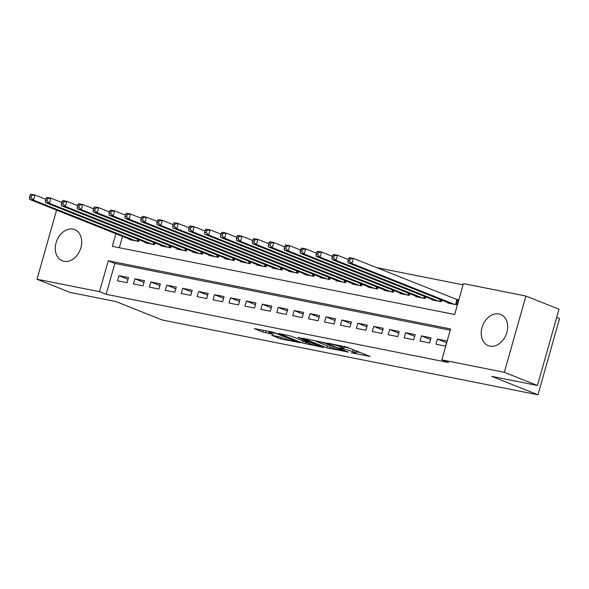 <?xml version="1.0" encoding="UTF-8"?>
<svg xmlns="http://www.w3.org/2000/svg" width="589" height="589" viewBox="0 0 589 589"><rect width="100%" height="100%" fill="white"/><g stroke="black" fill="none" stroke-linecap="round" stroke-linejoin="round"><path stroke-width="0.88" d="M351.243 352.782L370.113 356.463L346.737 347.149L327.263 343.019L331.232 344.167A6.759 0.611 -164.2 0 1 340.39 346.818L342.342 347.598A6.759 0.611 -164.2 0 1 343.843 348.438A6.759 0.611 -164.2 0 1 341.495 348.254L339.161 347.974L343.313 348.975A6.759 0.611 -164.2 0 1 352.472 351.633L354.423 352.406A6.759 0.611 -164.2 0 1 355.918 353.253A6.759 0.611 -164.2 0 1 353.577 353.061L351.243 352.782M73.051 229.15A16.779 12.575 111.7 0 1 74.707 229.636A16.779 12.575 111.7 0 1 80.575 248.794A16.779 12.575 111.7 0 1 63.951 261.302A16.779 12.575 111.7 0 1 62.294 260.817A16.779 12.575 111.7 0 1 56.419 241.652A16.779 12.575 111.7 0 1 73.051 229.15M498.986 313.974A16.779 12.575 111.7 0 1 500.643 314.467A16.779 12.575 111.7 0 1 506.511 333.624A16.779 12.575 111.7 0 1 489.886 346.133A16.779 12.575 111.7 0 1 488.229 345.64A16.779 12.575 111.7 0 1 482.354 326.483A16.779 12.575 111.7 0 1 498.986 313.974M271.838 335.325L280.997 338.969L300.176 342.702L273.465 332.299L254.286 328.574L262.679 331.99L273.436 334.39L269.769 332.616A5.647 0.515 -164.2 0 1 268.518 331.916A5.647 0.515 -164.2 0 1 272.17 332.446A5.647 0.515 -164.2 0 1 278.133 334.287L293.521 340.413A5.647 0.515 -164.2 0 1 294.78 341.119A5.647 0.515 -164.2 0 1 291.128 340.582A5.647 0.515 -164.2 0 1 285.164 338.749L279.738 336.901L271.838 335.325M115.9 233.73L112.337 246.335L454.679 314.511L463.425 283.596L525.925 296.046L559.013 309.218L537.426 385.478L491.653 376.364L537.971 394.807L162.189 319.967L115.871 301.524L70.091 292.409L37.011 279.238L56.573 210.111M537.426 385.478L504.346 372.307L441.846 359.864L450.592 328.942L108.258 260.765L99.504 291.68L37.011 279.238M450.246 330.193L114.87 263.401L106.123 294.316L448.465 362.5L441.846 359.864M106.123 294.316L99.504 291.68M326.748 347.827L348.313 352.119L324.929 342.813L302.893 338.248L326.748 347.827L327.3 345.853M323.744 347.488L302.444 342.982L278.59 333.411L290.075 335.87L302.422 340.471L308.393 341.576L298.049 337.379L300.235 337.814L323.825 347.208M435.97 344.226L445.527 346.126L446.985 340.972L437.428 339.073L435.97 344.226M420.053 341.053L429.602 342.953L431.06 337.799L421.51 335.899L420.053 341.053M404.128 337.88L413.684 339.787L415.142 334.633L405.585 332.726L404.128 337.88M388.203 334.707L397.759 336.613L399.217 331.46L389.66 329.553L388.203 334.707M372.285 331.541L381.834 333.44L383.292 328.287L373.743 326.387L372.285 331.541M356.36 328.368L365.916 330.267L367.374 325.113L357.817 323.214L356.36 328.368M340.435 325.194L349.991 327.101L351.449 321.947L341.892 320.041L340.435 325.194M324.517 322.028L334.066 323.928L335.524 318.774L325.975 316.875L324.517 322.028M308.592 318.855L318.141 320.755L319.606 315.601L310.05 313.701L308.592 318.855M292.667 315.682L302.223 317.589L303.681 312.435L294.125 310.528L292.667 315.682M276.742 312.509L286.298 314.416L287.756 309.262L278.207 307.355L276.742 312.509M260.824 309.343L270.373 311.242L271.831 306.089L262.282 304.189L260.824 309.343M244.899 306.17L254.455 308.069L255.913 302.915L246.357 301.016L244.899 306.17M228.974 302.996L238.53 304.903L239.988 299.749L230.432 297.843L228.974 302.996M213.056 299.83L222.605 301.73L224.063 296.576L214.514 294.677L213.056 299.83M197.131 296.657L206.687 298.557L208.145 293.403L198.589 291.503L197.131 296.657M181.206 293.484L190.762 295.391L192.22 290.237L182.664 288.33L181.206 293.484M165.288 290.311L174.837 292.218L176.295 287.064L166.746 285.157L165.288 290.311M149.363 287.145L158.92 289.044L160.377 283.891L150.821 281.991L149.363 287.145M133.438 283.972L142.994 285.871L144.452 280.717L134.896 278.818L133.438 283.972M128.527 277.552L118.978 275.645L117.52 280.798L127.069 282.705L128.527 277.552M463.072 284.84L376.54 267.605M122.519 236.366L119.309 247.726M447.78 302.503L447.64 302.996L457.189 304.903L458.654 299.749L455.864 299.19M441.735 300.096L441.271 301.73L431.715 299.83L431.855 299.33M425.81 296.922L425.346 298.557L415.79 296.657L415.937 296.157M409.885 293.749L409.421 295.391L399.872 293.484L400.012 292.983M393.967 290.576L393.504 292.218L383.947 290.311L384.087 289.817M378.042 287.41L377.578 289.044L368.022 287.145L368.169 286.644M362.117 284.237L361.653 285.871L352.104 283.972L352.244 283.471M346.199 281.063L345.736 282.705L336.179 280.798L336.319 280.305M330.274 277.898L329.811 279.532L320.254 277.633L320.394 277.132M314.349 274.724L313.885 276.359L304.336 274.459L304.476 273.959M298.424 271.551L297.968 273.186L288.411 271.286L288.551 270.785M282.506 268.378L282.043 270.02L272.486 268.113L272.626 267.62M266.581 265.212L266.118 266.846L256.568 264.947L256.708 264.446M250.656 262.039L250.192 263.673L240.643 261.774L240.783 261.273M234.739 258.865L234.275 260.507L224.718 258.6L224.858 258.107M218.813 255.7L218.35 257.334L208.793 255.427L208.94 254.934M202.888 252.526L202.425 254.161L192.875 252.261L193.015 251.761M186.971 249.353L186.507 250.988L176.95 249.088L177.09 248.587M171.046 246.18L170.582 247.822L161.025 245.915L161.172 245.422M155.121 243.014L154.657 244.649L145.108 242.749L145.247 242.248M139.203 239.841L138.739 241.475L129.182 239.576L129.322 239.075M537.971 394.807L559.55 318.539L556.693 317.405M525.925 296.046L504.346 372.307M114.87 263.401L108.258 260.765M437.428 339.073L446.499 342.68M421.51 335.899L430.581 339.507M405.585 332.726L414.656 336.341M389.66 329.553L398.731 333.168M373.743 326.387L382.813 329.995M357.817 323.214L366.888 326.829M341.892 320.041L350.963 323.656M325.975 316.875L335.045 320.482M310.05 313.701L319.12 317.309M294.125 310.528L303.195 314.143M278.207 307.355L287.27 310.97M262.282 304.189L271.352 307.797M246.357 301.016L255.427 304.631M230.432 297.843L239.502 301.458M214.514 294.677L223.584 298.284M198.589 291.503L207.659 295.111M182.664 288.33L191.734 291.945M166.746 285.157L175.816 288.772M150.821 281.991L159.891 285.599M134.896 278.818L143.966 282.433M118.978 275.645L128.049 279.26M355.918 353.253L356.507 351.191A6.759 0.611 -164.2 0 0 356.323 350.97M350.727 348.74A6.759 0.611 -164.2 0 0 344.248 346.987M356.33 351.795L360.475 352.62M313.591 340.295L317.743 341.944M344.513 351.258L324.171 342.945L319.901 341.914A6.759 0.611 -164.2 0 0 317.559 341.73A6.759 0.611 -164.2 0 0 319.061 342.57L333.087 348.158A6.759 0.611 -164.2 0 0 342.246 350.808L344.513 351.258M301.023 340.125L303.519 341.105M309.402 343.564A5.647 0.515 -164.2 0 0 315.365 345.397A5.647 0.515 -164.2 0 0 319.017 345.934A5.647 0.515 -164.2 0 0 317.765 345.228L309.475 342.238L303.512 341.141L309.402 343.564M348.489 258.711L347.908 260.772L349.498 261.096L350.08 259.035L348.489 258.711L349.454 257.614L353.437 258.409L351.979 263.563L347.996 262.768L450.423 303.556M458.529 300.169L353.437 258.409L350.08 259.035M454.406 304.344L351.979 263.563L349.498 261.096M347.996 262.768L347.908 260.772M332.564 255.545L331.982 257.607L333.573 257.923L334.162 255.862L332.564 255.545L333.529 254.448L337.512 255.236L336.054 260.39L332.071 259.594L434.505 300.383M348.261 259.521L337.512 255.236L334.162 255.862M438.481 301.178L336.054 260.39L333.573 257.923M332.071 259.594L331.982 257.607M316.646 252.372L316.057 254.433L317.655 254.75L318.237 252.688L316.646 252.372L317.611 251.275L321.587 252.063L320.129 257.216L316.146 256.429L418.58 297.209M332.336 256.348L321.587 252.063L318.237 252.688M422.563 298.005L320.129 257.216L317.655 254.75M316.146 256.429L316.057 254.433M300.721 249.199L300.14 251.26L301.73 251.577L302.312 249.515L300.721 249.199L301.686 248.102L305.669 248.897L304.204 254.05L300.228 253.255L402.655 294.036M316.418 253.174L305.669 248.897L302.312 249.515M406.638 294.831L304.204 254.05L301.73 251.577M300.228 253.255L300.14 251.26M284.796 246.033L284.215 248.094L285.805 248.411L286.394 246.349L284.796 246.033L285.761 244.928L289.744 245.723L288.286 250.877L284.303 250.082L386.737 290.87M300.493 250.001L289.744 245.723L286.394 246.349M390.713 291.658L288.286 250.877L285.805 248.411M284.303 250.082L284.215 248.094M268.878 242.859L268.289 244.921L269.887 245.238L270.469 243.176L268.878 242.859L269.836 241.762L273.819 242.55L272.361 247.704L268.378 246.916L370.812 287.697M284.568 246.835L273.819 242.55L270.469 243.176M374.795 288.492L272.361 247.704L269.887 245.238M268.378 246.916L268.289 244.921M252.953 239.686L252.372 241.748L253.962 242.064L254.544 240.003L252.953 239.686L253.918 238.589L257.894 239.384L256.436 244.538L252.46 243.743L354.887 284.524M268.65 243.662L257.894 239.384L254.544 240.003M358.87 285.319L256.436 244.538L253.962 242.064M252.46 243.743L252.372 241.748M237.028 236.513L236.447 238.574L238.037 238.898L238.619 236.837L237.028 236.513L237.993 235.416L241.976 236.211L240.518 241.365L236.535 240.57L338.962 281.358M252.725 240.489L241.976 236.211L238.619 236.837M342.945 282.146L240.518 241.365L238.037 238.898M236.535 240.57L236.447 238.574M221.111 233.347L220.522 235.409L222.119 235.725L222.701 233.664L221.111 233.347L222.068 232.25L226.051 233.038L224.593 238.192L220.61 237.396L323.044 278.185M236.8 237.323L226.051 233.038L222.701 233.664M327.02 278.98L224.593 238.192L222.119 235.725M220.61 237.396L220.522 235.409M205.186 230.174L204.604 232.235L206.194 232.552L206.776 230.49L205.186 230.174L206.15 229.077L210.126 229.865L208.668 235.018L204.692 234.231L307.119 275.011M220.882 234.15L210.126 229.865L206.776 230.49M311.102 275.807L208.668 235.018L206.194 232.552M204.692 234.231L204.604 232.235M189.26 227.001L188.679 229.062L190.269 229.379L190.851 227.317L189.26 227.001L190.225 225.904L194.208 226.699L192.75 231.852L188.767 231.057L291.194 271.838M204.957 230.976L194.208 226.699L190.851 227.317M295.177 272.633L192.75 231.852L190.269 229.379M188.767 231.057L188.679 229.062M173.335 223.835L172.754 225.896L174.344 226.213L174.933 224.151L173.335 223.835L174.3 222.73L178.283 223.525L176.825 228.679L172.842 227.884L275.277 268.672M189.032 227.803L178.283 223.525L174.933 224.151M279.252 269.46L176.825 228.679L174.344 226.213M172.842 227.884L172.754 225.896M157.418 220.661L156.836 222.723L158.426 223.04L159.008 220.978L157.418 220.661L158.382 219.564L162.358 220.352L160.9 225.506L156.924 224.718L259.351 265.499M173.114 224.637L162.358 220.352L159.008 220.978M263.335 266.294L160.9 225.506L158.426 223.04M156.924 224.718L156.836 222.723M141.493 217.488L140.911 219.55L142.501 219.866L143.083 217.805L141.493 217.488L142.457 216.391L146.44 217.186L144.982 222.34L140.999 221.545L243.426 262.326M157.189 221.464L146.44 217.186L143.083 217.805M247.409 263.121L144.982 222.34L142.501 219.866M140.999 221.545L140.911 219.55M125.567 214.315L124.986 216.377L126.576 216.7L127.165 214.639L125.567 214.315L126.532 213.218L130.515 214.013L129.057 219.167L125.074 218.372L227.509 259.16M141.264 218.291L130.515 214.013L127.165 214.639M231.484 259.948L129.057 219.167L126.576 216.7M125.074 218.372L124.986 216.377M109.65 211.149L109.061 213.211L110.658 213.527L111.24 211.466L109.65 211.149L110.614 210.052L114.59 210.84L113.132 215.994L109.156 215.199L211.584 255.987M125.339 215.125L114.59 210.84L111.24 211.466M215.567 256.782L113.132 215.994L110.658 213.527M109.156 215.199L109.061 213.211M93.725 207.976L93.143 210.037L94.733 210.354L95.315 208.292L93.725 207.976L94.689 206.879L98.672 207.667L97.207 212.82L93.231 212.033L195.658 252.814M109.421 211.952L98.672 207.667L95.315 208.292M199.642 253.609L97.207 212.82L94.733 210.354M93.231 212.033L93.143 210.037M77.8 204.803L77.218 206.864L78.808 207.181L79.397 205.119L77.8 204.803L78.764 203.706L82.747 204.501L81.289 209.655L77.306 208.859L179.741 249.64M93.496 208.778L82.747 204.501L79.397 205.119M183.716 250.435L81.289 209.655L78.808 207.181M77.306 208.859L77.218 206.864M61.882 201.637L61.293 203.698L62.89 204.015L63.472 201.953L61.882 201.637L62.839 200.532L66.822 201.328L65.364 206.481L61.381 205.686L163.816 246.474M77.571 205.605L66.822 201.328L63.472 201.953M167.799 247.262L65.364 206.481L62.89 204.015M61.381 205.686L61.293 203.698M45.957 198.464L45.375 200.525L46.965 200.842L47.547 198.78L45.957 198.464L46.921 197.367L50.897 198.154L49.439 203.308L45.463 202.52L147.891 243.301M61.654 202.439L50.897 198.154L47.547 198.78M151.874 244.096L49.439 203.308L46.965 200.842M45.463 202.52L45.375 200.525M30.032 195.29L29.45 197.352L31.04 197.668L31.622 195.607L30.032 195.29L30.996 194.193L34.979 194.988L33.521 200.142L29.538 199.347L131.965 240.128M45.728 199.266L34.979 194.988L31.622 195.607M135.949 240.923L33.521 200.142L31.04 197.668M29.538 199.347L29.45 197.352M354.976 350.433L354.423 352.406M353.032 349.66L352.472 351.633M343.439 348.533L343.313 348.975M342.761 346.104L342.342 347.598M340.714 345.691L340.39 346.818M330.083 346.965L329.604 348.651M344.808 350.727L344.698 351.118M324.274 342.577L324.171 342.945M305.779 342.121L305.301 343.814M303.026 340.921L302.444 342.982M308.032 340.921L307.922 341.311M317.876 344.837L317.765 345.228M312.45 342.68L312.339 343.07M309.667 341.568L309.475 342.238M293.631 340.022L293.521 340.413M278.244 333.889L278.133 334.287M266.103 330.834L265.543 332.814M263.173 330.252L262.679 331.99M281.461 337.342L280.997 338.969M278.56 336.665L278.141 338.145M457.535 299.83L456.158 304.697M456.924 299.617L455.518 304.565M440.749 299.698L440.233 301.524M440.145 299.462L439.6 301.399M424.824 296.532L424.308 298.351M424.22 296.289L423.675 298.225M408.906 293.359L408.391 295.177M408.302 293.116L407.75 295.052M392.981 290.186L392.465 292.011M392.377 289.95L391.832 291.886M377.056 287.012L376.54 288.838M376.452 286.777L375.907 288.713M361.138 283.846L360.623 285.665M360.534 283.603L359.982 285.54M345.213 280.673L344.698 282.499M344.609 280.43L344.064 282.367M329.288 277.5L328.772 279.326M328.684 277.264L328.139 279.201M313.37 274.334L312.855 276.153M312.766 274.091L312.214 276.027M297.445 271.161L296.93 272.979M296.841 270.918L296.296 272.854M281.52 267.988L281.005 269.814M280.916 267.752L280.371 269.688M265.602 264.814L265.079 266.64M264.998 264.579L264.446 266.515M249.677 261.649L249.162 263.467M249.073 261.406L248.521 263.342M233.752 258.475L233.237 260.301M233.148 258.232L232.603 260.169M217.827 255.302L217.312 257.128M217.231 255.066L216.678 257.003M201.909 252.136L201.394 253.955M201.305 251.893L200.753 253.83M185.984 248.963L185.469 250.781M185.38 248.72L184.836 250.656M170.059 245.79L169.544 247.616M169.455 245.554L168.91 247.49M154.141 242.616L153.626 244.442M153.538 242.381L152.985 244.317M138.216 239.451L137.701 241.269M137.612 239.208L137.068 241.144M344.403 346.442L343.843 348.438M345.147 350.86L345.021 351.302M317.729 341.119L317.559 341.73M308.518 341.112L308.393 341.576M319.179 345.353L319.017 345.934M303.629 340.714L303.512 341.141M294.942 340.545L294.78 341.119M268.672 331.349L268.518 331.916"/></g></svg>
